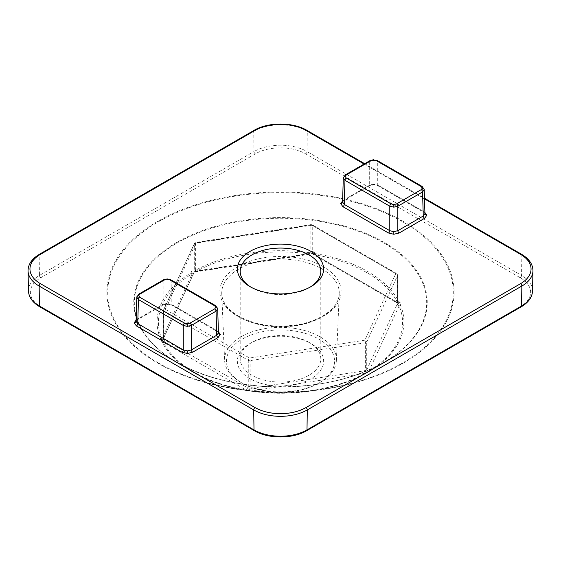 <?xml version="1.0" encoding="UTF-8"?>
<svg xmlns="http://www.w3.org/2000/svg" width="561" height="561" viewBox="0 0 561 561"><rect width="100%" height="100%" fill="white"/><g stroke="black" fill="none" stroke-linecap="round" stroke-linejoin="round"><path stroke-width="0.42" stroke-dasharray="2.81 2.1" d="M369.538 371.298A1.893 1.83 60.8 0 1 369.475 371.333L369.825 371.13A1.893 1.893 0 0 0 369.853 371.116A1.893 1.122 58.8 0 0 369.86 371.109A123.427 71.261 0 0 0 371.01 370.407A123.427 71.261 0 0 0 400.456 305.184L400.771 303.999C401.08 302.638 400.75 301.923 399.776 301.86L398.913 301.853A123.427 71.261 0 0 0 367.778 271.573A123.427 71.261 0 0 0 315.317 253.593L314.448 252.597C313.382 251.482 312.147 251.293 310.738 252.022L311.362 253.355L310.899 252.773L310.899 225.396A1.893 0.4 81.2 0 1 311.096 224.582A1.893 0.4 81.2 0 1 311.39 224.905L395.778 273.628L364.888 340.183A1.893 0.4 81.2 0 1 365.379 342.792L365.379 370.162L366.824 372.862L365.646 373.549A1.893 1.066 61.2 0 1 365.611 373.563A1.893 1.893 0 0 0 365.646 373.549L364.208 370.842L251.279 388.317L247.408 387.714L164.738 339.987L163.391 337.932L163.707 337.757A1.893 1.494 24.9 0 1 163.595 338.269A1.893 1.494 24.9 0 1 161.87 339.019A122.06 70.469 180 0 1 192.128 273.824A1.893 1.494 -155.1 0 0 193.854 273.074A1.893 1.494 -155.1 0 0 193.966 272.555L194.281 271.377L195.621 270.605L196.792 270.921A1.893 0.4 81.2 0 1 196.595 271.741A1.893 0.4 81.2 0 1 196.301 271.412A1.893 1.066 61.2 0 1 195.361 270.367L194.176 270.051C192.802 269.757 191.897 270.276 191.462 271.622L191.14 272.8A123.427 71.261 0 0 0 160.544 338.732L160.229 338.921L162.087 342.056A123.427 71.261 0 0 0 189.99 370.407A123.427 71.261 0 0 0 193.222 372.343A123.427 71.261 0 0 0 245.683 390.323L251.447 391.213A123.427 71.261 0 0 0 365.639 373.549L369.86 371.109A1.893 1.83 59.7 0 1 369.825 371.13L369.825 371.13A1.893 1.83 59.7 0 1 367.034 369.208L364.208 370.842A1.893 0.4 -98.8 0 0 364.699 373.451A122.06 70.469 180 0 1 251.77 390.919A1.893 0.4 81.2 0 1 251.279 388.317A1.893 0.849 -75.1 0 0 251.097 391.101A1.893 0.849 -75.1 0 0 251.279 391.206A1.893 0.849 -75.1 0 0 251.447 391.213A1.893 0.365 -82 0 0 251.503 391.248C291.461 397.027 335.906 390.161 365.611 373.563A1.893 1.066 61.2 0 1 364.699 373.451L251.77 390.919A1.893 0.365 -82 0 1 251.503 391.248A1.893 1.893 0 0 1 251.279 391.206L250.094 390.884A1.893 0.849 -74.7 0 0 250.262 390.898M310.738 252.022L309.553 252.702A1.893 0.365 -82 0 1 309.23 253.944A1.893 0.4 -98.8 0 0 309.525 254.266A1.893 0.4 -98.8 0 0 309.721 253.453L196.792 270.921A1.893 0.849 104.9 0 1 195.817 271.699A1.893 0.849 104.9 0 1 195.635 271.594A1.893 0.849 104.9 0 1 195.361 270.367A123.427 71.261 0 0 1 309.553 252.702L310.177 254.035L309.721 253.453L310.899 252.773L312.729 253.053L313.592 254.049L396.262 301.783L397.118 301.776L397.609 302.835L397.293 304.013A1.893 1.494 -155.1 0 0 399.13 305.843A122.06 70.469 180 0 1 368.872 371.045A1.893 1.494 24.9 0 1 367.034 369.208L397.293 304.013A1.893 0.849 15 0 0 398.541 305.002A1.893 0.849 15 0 0 400.456 305.184A1.893 1.508 -22.8 0 1 399.13 305.843L368.872 371.045A1.893 1.122 58.8 0 0 369.853 371.116L387.686 360.022A146.169 84.388 180 0 1 177.143 362.315A146.169 84.388 180 0 1 173.314 360.022A146.169 84.388 180 0 1 179.113 241.854A146.169 84.388 180 0 1 383.857 242.969A146.169 84.388 180 0 1 387.686 360.022C335.036 394.741 232.044 395.877 177.122 362.308L189.99 370.407C205.508 379.972 224.098 386.62 245.753 390.358A1.893 0.435 -80.4 0 1 245.683 390.323A1.893 1.466 -89.9 0 0 246.062 390.386A1.893 1.466 -89.9 0 0 247.408 387.714A1.893 1.094 -60 0 1 246.069 390.042A1.893 0.435 -80.4 0 1 245.753 390.358A1.893 1.893 0 0 0 246.062 390.386L246.945 390.386A1.893 1.473 -90.4 0 1 246.552 390.323M314.448 252.597A1.893 0.484 -40.7 0 1 312.631 253.516L313.501 254.519A1.893 0.491 -40.9 0 0 315.317 253.593A1.893 0.435 -80.4 0 1 314.931 254.827A122.06 70.469 180 0 1 366.81 272.604A122.06 70.469 180 0 1 397.602 302.554L314.931 254.827A1.893 1.094 120 0 1 313.985 254.918A1.893 1.094 120 0 1 313.592 254.049A1.893 0.491 -40.9 0 0 313.501 254.519A1.893 1.893 0 0 0 313.985 254.918L396.655 302.645A1.893 1.094 -60 0 1 396.262 301.783A1.893 1.466 -89.9 0 0 397.595 302.905A1.893 1.466 -89.9 0 0 398.913 301.853A1.893 1.487 -27 0 1 397.602 302.554A1.893 1.094 -60 0 1 396.655 302.645A1.893 1.893 0 0 0 397.595 302.905L398.471 302.898A1.893 1.473 -90.4 0 1 398.471 302.898A1.893 1.473 -90.4 0 1 397.118 301.776L397.118 274.406L312.729 225.683L312.729 253.053A1.893 0.484 -40.7 0 0 312.631 253.516L311.362 253.355L310.177 254.035A1.893 1.893 0 0 1 309.525 254.266L196.595 271.741A1.893 1.893 0 0 1 195.817 271.699L194.632 271.377A1.893 0.849 105.3 0 1 194.625 271.377A1.893 0.849 105.3 0 1 194.176 270.051M161.87 339.019A1.893 1.508 -22.8 0 1 160.544 338.732A1.893 1.83 59.7 0 0 162.83 339.11A1.893 1.893 0 0 0 163.595 338.269L193.854 273.074A1.893 1.893 0 0 0 193.966 272.765L193.966 272.765A1.893 0.849 15 0 1 191.14 272.8A1.893 1.122 58.8 0 0 192.128 273.824L161.87 339.019M343.304 178.005L344.973 175.691L369.678 161.428L373.696 160.453L377.721 161.428A1.893 1.094 120 0 0 377.329 160.586M136.793 297.232L138.455 294.918L163.167 280.654L167.185 279.68L171.21 280.654L216.027 306.53L217.696 308.845M308.999 342.371L311.004 343.528A43.141 24.908 0 0 0 249.996 343.528A43.141 24.908 0 0 0 249.996 378.759A43.141 24.908 0 0 0 311.004 378.759A43.141 24.908 0 0 0 311.004 343.528L308.999 342.371A40.301 23.267 180 0 1 320.801 358.823A40.301 23.267 180 0 1 295.92 380.316A40.301 23.267 180 0 1 252.001 375.274A40.301 23.267 180 0 1 240.199 358.823A40.301 23.267 180 0 1 252.001 342.371A40.301 23.267 180 0 1 308.999 342.371M240.964 382.448L242.282 383.205A54.045 31.206 180 0 1 242.282 339.075A54.045 31.206 180 0 1 318.718 339.075A54.045 31.206 180 0 1 318.718 383.205A54.045 31.206 180 0 1 242.282 383.205L240.971 382.448A55.911 32.279 0 0 0 320.036 382.448A55.911 32.279 0 0 0 336.39 360.421A55.911 32.279 0 0 0 320.029 336.803A55.911 32.279 0 0 0 258.467 329.959A55.911 32.279 0 0 0 224.61 360.421A55.911 32.279 0 0 0 240.964 382.448A55.911 32.279 0 0 0 240.971 382.448M251.033 287.204A40.301 23.267 0 0 0 252.001 287.786L249.996 286.622L252.001 287.786A40.301 23.267 0 0 0 308.999 287.786A40.301 23.267 0 0 0 309.967 287.204M342.617 200.67L368.339 185.81L373.696 184.527L379.061 185.81L424.614 212.107A1.893 1.094 -60 0 1 423.66 212.198A1.893 1.094 -60 0 1 423.267 211.357L377.721 185.06L377.721 161.428L422.545 187.304L424.207 189.618M160.229 338.921A1.893 1.83 60.8 0 0 162.473 339.314A1.893 1.83 60.8 0 1 162.473 339.314L163.391 337.932A1.893 1.83 60.8 0 1 162.48 339.307L162.83 339.11A1.893 1.83 59.7 0 0 163.707 337.757L193.966 272.555A1.893 0.849 15 0 1 193.966 272.765L194.281 271.587A1.893 0.842 14.9 0 0 194.281 271.377L194.281 244.007A1.893 1.094 180 0 1 194.772 243.516A1.893 1.094 180 0 1 195.621 243.236L310.899 225.396A1.893 1.094 180 0 1 312.729 225.683A1.893 1.094 120 0 0 312.337 224.814L396.725 273.537A1.893 1.094 120 0 0 395.778 273.628A1.893 1.494 24.9 0 1 397.609 275.465A1.893 1.094 180 0 0 397.672 275.178A1.893 1.893 0 0 0 396.725 273.537A1.893 1.094 120 0 1 397.118 274.406A1.893 1.094 180 0 1 397.672 275.178L397.609 302.835A1.893 0.842 14.9 0 0 398.857 303.81A1.893 0.842 14.9 0 0 400.771 303.999M161.224 341.053A1.893 0.484 -40.7 0 0 162.571 340.366A1.893 0.484 -40.7 0 0 163.882 338.991L163.882 311.621L248.271 360.344L248.271 387.714A1.893 1.473 -90.4 0 1 246.945 390.386L250.094 390.884A1.893 0.849 -74.7 0 1 250.101 388.002L250.101 360.625A1.893 0.4 81.2 0 0 249.61 358.016L364.888 340.183A1.893 1.494 24.9 0 1 366.719 342.021L397.609 275.465L397.609 302.835M191.462 271.622A1.893 0.842 14.9 0 0 194.281 271.587L194.625 271.377A1.893 0.849 105.3 0 0 195.621 270.605L195.621 243.236A1.893 0.4 81.2 0 1 195.817 242.415A1.893 0.4 81.2 0 1 196.112 242.745L311.39 224.905A1.893 1.094 120 0 1 312.337 224.814A1.893 1.893 0 0 0 311.096 224.582L195.817 242.415A1.893 1.893 0 0 0 194.387 243.488A1.893 1.494 24.9 0 1 196.112 242.745L165.222 309.3A1.893 1.094 120 0 0 163.882 311.621A1.893 1.094 0 0 1 163.328 310.843A1.893 1.094 0 0 1 163.391 310.563A1.893 1.494 24.9 0 1 163.503 310.044A1.893 1.494 24.9 0 1 165.222 309.3L249.61 358.016A1.893 1.094 120 0 0 248.271 360.344A1.893 1.094 180 0 0 250.101 360.625L365.379 342.792A1.893 1.094 180 0 0 366.228 342.505A1.893 1.094 180 0 0 366.719 342.021L366.719 369.39A1.893 1.83 60.8 0 0 369.475 371.333L366.824 372.862M163.391 337.932L163.391 310.563L194.281 244.007A1.893 1.494 24.9 0 1 194.387 243.488L163.503 310.044A1.893 1.893 0 0 0 163.328 310.843L163.328 337.904M163.398 342.308A1.893 1.487 -27 0 1 162.087 342.056A1.893 0.491 -40.9 0 0 163.433 341.369A1.893 0.491 -40.9 0 0 164.738 339.987A1.893 1.094 120 0 1 163.398 342.308L246.069 390.042A122.06 70.469 180 0 1 163.398 342.308M399.776 301.86A1.893 1.473 -90.4 0 1 398.478 302.898L397.672 302.239M158.314 362.925A172.795 99.767 180 0 1 158.314 221.84A172.795 99.767 180 0 1 402.686 221.84A172.795 99.767 180 0 1 402.686 362.925A172.795 99.767 180 0 1 158.314 362.925M403.254 221.364A173.601 100.23 0 0 0 157.746 221.364A173.601 100.23 0 0 0 157.746 363.107A173.601 100.23 0 0 0 403.254 363.107A173.601 100.23 0 0 0 403.254 221.364M384.257 242.408A146.737 84.718 0 0 0 176.743 242.408A146.737 84.718 0 0 0 176.743 362.217A146.737 84.718 0 0 0 384.257 362.217A146.737 84.718 0 0 0 384.257 242.408M323.388 266.699A60.651 35.02 0 0 0 237.612 266.699A60.651 35.02 0 0 0 237.612 316.222A60.651 35.02 0 0 0 323.388 316.222A60.651 35.02 0 0 0 323.388 266.699M238.951 316.944A58.758 33.926 180 0 1 221.756 293.796A58.758 33.926 180 0 1 257.345 261.777A58.758 33.926 180 0 1 322.049 268.971A58.758 33.926 180 0 1 339.244 293.796A58.758 33.926 180 0 1 302.316 324.454A58.758 33.926 180 0 1 238.951 316.944M373.696 160.453L373.696 159.689M368.339 185.81A1.893 1.094 -120 0 0 369.285 185.901A1.893 1.094 -120 0 0 369.678 185.06L344.244 199.744L344.973 175.691A1.893 1.094 60 0 1 345.359 174.85M167.185 279.68L167.185 278.922M170.817 279.813A1.893 1.094 -60 0 1 171.21 280.654L171.21 304.293L167.185 303.34L167.185 304.104L172.55 305.037L218.096 331.334A1.893 1.094 -60 0 1 217.149 331.432A1.893 1.094 -60 0 1 216.756 330.59L171.21 304.293A1.893 1.094 -60 0 0 171.603 305.135L167.185 304.104L162.774 305.135A1.893 1.094 -120 0 0 163.167 304.293L137.733 318.978L138.455 294.918A1.893 1.094 60 0 1 138.847 294.076M424.936 213.692L423.267 211.357L422.545 187.304A1.893 1.094 120 0 0 422.153 186.462M379.061 185.81A1.893 1.094 -60 0 1 378.114 185.901A1.893 1.094 -60 0 1 377.721 185.06L373.696 184.113L373.696 184.527M373.696 184.113L369.678 185.06L369.678 161.428A1.893 1.094 60 0 1 370.071 160.586M218.425 332.918L216.756 330.59L216.027 306.53A1.893 1.094 -60 0 0 215.641 305.689M136.106 319.896L161.82 305.037A1.893 1.094 -120 0 0 162.774 305.135L137.34 319.819A1.893 1.094 -120 0 0 137.733 318.978L136.064 321.306M161.82 305.037L167.185 303.753M167.185 303.34L163.167 304.293L163.167 280.654A1.893 1.094 60 0 1 163.56 279.813M309.23 253.944L196.301 271.412A122.06 70.469 180 0 1 309.23 253.944M424.488 198.875L364.117 164.022M521.464 254.217A1.893 1.094 120 0 1 521.856 255.115L521.548 275.423L306.993 151.547L307.295 131.239L521.856 255.115A37.896 21.879 180 0 1 532.95 270.858M254.098 130.348A1.893 1.094 60 0 0 253.705 131.239L254.007 151.547L39.452 275.423L39.144 255.115L253.705 131.239A37.896 21.879 180 0 1 307.295 131.239A1.893 1.094 120 0 0 306.902 130.348M255.346 430.631L40.792 306.755A35.567 20.533 180 0 1 40.792 277.716L255.346 153.84A35.567 20.533 180 0 1 305.654 153.84L520.208 277.716A35.567 20.533 180 0 1 520.208 306.755L305.654 430.631A35.567 20.533 180 0 1 255.346 430.631A1.893 1.094 120 0 1 254.399 430.729M532.522 290.984A37.468 21.634 0 0 0 521.548 275.423A1.893 1.094 120 0 1 520.208 277.716M305.654 153.84A1.893 1.094 120 0 0 306.993 151.547A37.468 21.634 0 0 0 254.007 151.547A1.893 1.094 60 0 0 255.346 153.84M40.792 277.716A1.893 1.094 -120 0 1 39.452 275.423A37.468 21.634 0 0 0 28.478 290.984M28.05 270.858A37.896 21.879 180 0 1 39.144 255.115A1.893 1.094 -120 0 1 39.536 254.217M342.904 200.494A1.893 1.094 -120 0 0 343.851 200.586A1.893 1.094 -120 0 0 344.244 199.744L342.575 202.079M39.845 306.853A1.893 1.094 120 0 0 40.792 306.755M520.208 306.755A1.893 1.094 -120 0 0 521.155 306.853M306.601 430.729A1.893 1.094 60 0 1 305.654 430.631M136.386 319.721A1.893 1.094 -120 0 0 137.34 319.819L136.064 321.25M172.55 305.037A1.893 1.094 -60 0 1 171.603 305.135L217.149 331.432L218.425 332.862M336.39 360.421L339.244 293.796C339.286 306.993 321.698 320.927 297.106 324.77C274.757 328.003 255.241 325.128 238.558 316.131C227.752 309.588 222.156 302.141 221.756 293.796L224.61 360.421M342.575 202.023L343.851 200.586L369.285 185.901L373.696 184.878C374.594 184.73 376.066 185.067 378.114 185.901L423.66 212.198L424.936 213.636M252.001 342.371L249.996 343.528M318.718 383.205L320.036 382.448M240.199 358.823L240.199 271.335M364.671 163.7L424.467 198.222M320.801 358.823L320.801 271.335M308.999 287.786L311.004 286.622"/><path stroke-width="0.84" d="M343.304 177.942L342.575 202.079L344.244 204.393L389.79 230.69L393.815 231.665L397.833 230.69L423.267 216.006L424.936 213.692L424.207 189.555L422.545 191.946L397.833 206.217L393.815 207.163L389.79 206.217L344.973 180.333L343.304 177.928L345.359 174.85A1.893 1.094 60 0 1 346.312 174.941L345.197 176.491L346.312 178.04L391.129 203.916L393.815 204.562L396.494 203.916L421.199 189.653L422.314 188.103L421.199 186.561L376.382 160.677L373.696 160.039L371.017 160.677L346.312 174.941M217.696 308.774L216.027 311.18L191.322 325.443L187.304 326.39L183.279 325.443L138.455 299.567L136.793 297.155M249.996 286.622L249.996 286.622A43.141 24.908 180 0 1 249.996 251.398A43.141 24.908 180 0 1 311.004 251.398A43.141 24.908 180 0 1 311.004 286.622A43.141 24.908 180 0 1 249.996 286.622M309.967 287.204A40.301 23.267 0 0 0 320.801 271.335A40.301 23.267 0 0 0 308.999 254.883A40.301 23.267 0 0 0 265.08 249.841A40.301 23.267 0 0 0 240.199 271.335A40.301 23.267 0 0 0 251.033 287.204M424.207 189.618A1.893 1.55 180 0 0 422.314 188.103M421.199 189.653A1.893 1.094 60 0 1 422.545 191.946L423.267 216.006A1.893 1.094 -120 0 0 424.614 218.299L399.18 232.983L393.815 234.267L388.45 232.983L342.904 206.686L340.681 203.587L342.904 200.494M424.207 189.562L422.153 186.462L377.329 160.586L373.696 160.039M377.329 160.586A1.893 1.094 120 0 0 376.382 160.677M393.815 207.163L393.815 204.562M391.129 203.916A1.893 1.094 120 0 0 389.79 206.217L389.79 230.69A1.893 1.094 -60 0 1 388.45 232.983M343.304 178.005A1.893 1.55 -0 0 1 345.197 176.491M169.871 279.911A1.893 1.094 -60 0 1 170.817 279.813L167.185 278.922L164.506 279.911L139.801 294.174L138.686 295.724L139.801 297.267L184.618 323.143L187.304 323.788L189.983 323.143L214.688 308.88L215.803 307.337L214.688 305.787L169.871 279.911L167.185 279.266M136.793 297.232A1.893 1.55 0 0 1 138.686 295.724M136.064 321.306L137.733 323.62A1.893 1.094 -60 0 1 136.386 325.913L134.17 322.82A1.893 1.55 0 0 0 136.064 321.306L136.793 297.176L138.847 294.076A1.893 1.094 60 0 1 139.801 294.174M217.696 308.845A1.893 1.55 180 0 0 215.803 307.337M214.688 308.88A1.893 1.094 60 0 1 216.027 311.18L216.756 335.233L218.425 332.918A1.893 1.55 180 0 0 220.319 334.433L218.096 337.526L192.661 352.21L187.304 353.493L181.939 352.21L136.386 325.913M187.304 326.39L187.304 323.788M139.801 297.267A1.893 1.094 -60 0 0 138.455 299.567L137.733 323.62L183.279 349.917L183.279 325.443A1.893 1.094 -60 0 1 184.618 323.143M424.614 212.107L426.83 215.207L424.614 218.299M424.936 213.692A1.893 1.55 180 0 0 426.83 215.207M396.494 203.916A1.893 1.094 60 0 1 397.833 206.217L397.833 230.69A1.893 1.094 -120 0 0 399.18 232.983M393.815 231.665L393.815 234.267M346.312 178.04A1.893 1.094 120 0 0 344.973 180.333L344.244 204.393A1.893 1.094 -60 0 1 342.904 206.686M342.575 202.079A1.893 1.55 -0 0 1 340.681 203.587M218.096 331.334L220.319 334.433M218.425 332.918L217.696 308.788L215.641 305.689L170.817 279.813M181.939 352.21A1.893 1.094 -60 0 0 183.279 349.917L187.304 350.891L191.322 349.917A1.893 1.094 -120 0 0 192.661 352.21M187.304 350.891L187.304 353.493M532.522 290.984C532.242 297.218 528.455 302.505 521.155 306.853A1.893 1.094 -120 0 0 521.548 306.011A37.468 21.634 0 0 0 532.522 290.984L532.95 270.858A37.896 21.879 180 0 1 521.856 286.054A1.893 1.094 -120 0 0 521.856 286.033L307.295 409.93A1.893 1.094 60 0 1 307.295 409.93L306.993 429.887L521.548 306.011L521.856 286.054A1.893 1.094 -120 0 0 520.51 283.705A36.002 20.785 0 0 0 520.51 254.315L424.488 198.875M134.17 322.82L136.386 319.721M364.117 164.022L305.955 130.44A36.002 20.785 0 0 0 255.045 130.44L40.49 254.315A36.002 20.785 0 0 0 40.49 283.705L255.045 407.581A36.002 20.785 0 0 0 305.955 407.581L520.51 283.705M40.49 283.705A1.893 1.094 120 0 0 39.144 286.054L39.452 306.011L254.007 429.887L253.705 409.93L39.144 286.054A37.896 21.879 180 0 1 28.05 270.858L28.478 290.984A37.468 21.634 0 0 0 39.452 306.011A1.893 1.094 120 0 0 39.845 306.853C32.545 302.505 28.758 297.218 28.478 290.984M39.845 306.853L254.399 430.729A1.893 1.094 120 0 1 254.007 429.887A37.468 21.634 0 0 0 306.993 429.887A1.893 1.094 60 0 1 306.601 430.729L521.155 306.853M305.955 407.581A1.893 1.094 60 0 1 307.295 409.902A37.896 21.879 180 0 1 253.705 409.93A1.893 1.094 120 0 1 255.045 407.581M189.983 323.143A1.893 1.094 60 0 1 191.322 325.443L191.322 349.917L216.756 335.233A1.893 1.094 -120 0 0 218.096 337.526M40.49 254.315A1.893 1.094 -120 0 0 39.536 254.217C31.907 258.775 28.078 264.322 28.05 270.858M39.536 254.217L254.098 130.348A1.893 1.094 60 0 1 255.045 130.44M254.098 130.348C267.941 121.954 293.059 121.954 306.902 130.348A1.893 1.094 120 0 0 305.955 130.44M424.467 198.222L521.464 254.217A1.893 1.094 120 0 0 520.51 254.315M214.688 305.787A1.893 1.094 -60 0 1 215.641 305.689M167.185 278.922L163.56 279.813A1.893 1.094 60 0 1 164.506 279.911M373.696 159.689L370.071 160.586A1.893 1.094 60 0 1 371.017 160.677M422.153 186.462A1.893 1.094 120 0 0 421.199 186.561M254.399 430.729C268.088 439.025 292.912 439.025 306.601 430.729M306.902 130.348L364.671 163.7M521.464 254.217C529.093 258.775 532.922 264.322 532.95 270.858M163.56 279.813L138.847 294.076M370.071 160.586L345.359 174.85"/></g></svg>
